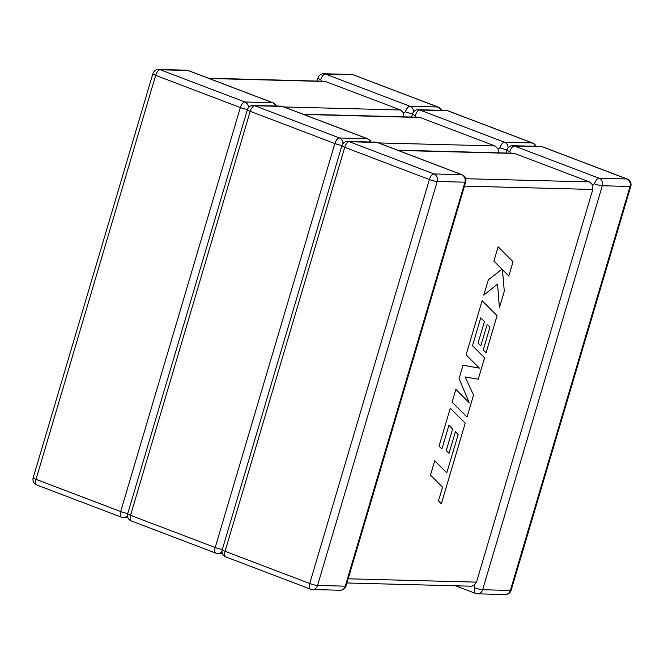 <?xml version="1.0" encoding="UTF-8"?>
<svg xmlns="http://www.w3.org/2000/svg" width="664" height="664" viewBox="0 0 664 664"><rect width="100%" height="100%" fill="white"/><g stroke="black" fill="none" stroke-linecap="round" stroke-linejoin="round"><path stroke-width="1" d="M412.56 113.743A5.959 0.847 16.5 0 1 405.438 111.851L403.629 112.955L403.762 117.503M208.463 78.203L324.92 81.282L400.5 109.975L403.629 112.955M320.778 79.63A5.959 2.772 -69.2 0 1 325.352 74.044L410.003 106.265L437.717 106.987L353.057 74.766L325.352 74.044A5.959 5.212 91.5 0 0 323.824 73.745A5.959 5.959 0 0 0 317.956 78.012A5.959 0.847 16.5 0 0 320.778 79.63L321.857 81.838M507.08 149.724A5.959 0.847 16.5 0 1 499.959 147.823L498.149 148.935L498.282 153.484M302.983 114.183L419.44 117.254L495.029 145.947L498.149 148.935M415.299 115.602A5.959 2.772 -69.2 0 1 419.872 110.025L504.532 142.245L532.237 142.959L447.577 110.739L419.872 110.025A5.959 5.212 91.5 0 0 418.353 109.718A5.959 5.959 0 0 0 412.485 113.984A5.959 0.847 16.5 0 0 415.299 115.602L416.378 117.81M594.479 183.803A5.959 2.772 -69.2 0 1 599.053 178.218L626.758 178.94L542.106 146.719L514.392 145.997L599.053 178.218A5.959 5.212 -88.5 0 1 602.306 185.754L482.645 589.732L510.35 590.454L630.02 186.468L602.306 185.754A5.959 0.847 16.5 0 1 594.479 183.803L592.67 184.907L592.803 189.456L464.485 186.127M397.504 150.155L513.969 153.235L589.549 181.919L592.67 184.907M509.819 151.575A5.959 2.772 -69.2 0 1 514.392 145.997A5.959 5.212 91.5 0 0 512.874 145.698A5.959 5.959 0 0 0 507.005 149.964A5.959 0.847 16.5 0 0 509.819 151.575L510.906 153.791M348.168 578.8L476.495 582.129L592.803 189.456M476.495 582.129L473.988 585.582L471.407 586.204L346.932 582.984M455.537 585.797L475.59 593.425A5.959 2.772 -69.2 0 1 474.818 587.781L473.988 585.582M458.16 434.571L446.764 472.868L434.712 460.808L430.471 475.117L442.523 487.177L438.447 500.93L441.336 503.81L465.223 423.167L450.292 408.219L439.045 446.175L441.9 448.98L448.906 425.334L452.624 429.019L446.241 450.574L449.005 453.321L455.388 431.758L458.16 434.571M467.016 417.108L473.54 395.08L465.091 376.92L478.246 379.21L484.579 357.813L472.486 345.72L480.736 317.865L484.454 321.55L478.072 343.114L480.836 345.853L487.227 324.289L489.99 327.103L483.209 349.994L486.065 352.8L497.062 315.69L482.13 300.734L466.095 354.858L479.4 368.138L463.032 365.192L459.065 378.588L469.224 402.757L455.861 389.403L452.084 402.168L467.016 417.108M513.04 261.724L498.108 246.792L493.875 261.077L501.992 269.169L488.314 279.843L483.79 295.131L497.568 284.092L499.403 307.772L504.3 291.239L502.432 269.675L508.807 276.033L513.04 261.724M283.993 106.954L400.5 109.975M325.709 81.506L209.202 78.485M155.683 75.347L36.022 479.333L120.674 511.554L240.343 107.568L155.683 75.347A5.959 2.772 -69.2 0 1 160.256 69.77L244.916 101.99L272.622 102.704L187.962 70.484L160.256 69.77A5.959 5.212 91.5 0 0 158.737 69.471A5.959 5.959 0 0 0 152.861 73.729A5.959 0.847 16.5 0 0 155.683 75.347M36.794 484.977A5.959 2.772 -69.2 0 1 36.022 479.333A5.959 0.847 16.5 0 1 33.2 477.715A5.959 5.959 0 0 0 36.794 484.977L121.454 517.198A5.959 5.959 0 0 0 123.421 517.588A5.959 5.212 -88.5 0 0 127.48 515.538M121.454 517.198A5.959 2.772 -69.2 0 1 120.674 511.554A5.959 0.847 16.5 0 0 127.795 513.446M248.444 107.676A5.959 5.212 -88.5 0 0 244.916 101.99A5.959 2.772 -69.2 0 0 240.343 107.568A5.959 0.847 16.5 0 0 247.464 109.469M276.431 106.041A5.959 5.959 0 0 0 273.062 102.795A5.959 2.772 -69.2 0 0 272.622 102.704A5.959 5.212 91.5 0 1 275.751 106.024M188.41 70.575A5.959 5.959 0 0 0 186.443 70.185A5.959 5.212 -88.5 0 1 187.962 70.484A5.959 2.772 -69.2 0 1 188.41 70.575L273.062 102.795M413.539 111.959A5.959 5.212 -88.5 0 0 410.003 106.265A5.959 2.772 -69.2 0 0 405.438 111.851M441.527 110.324A5.959 5.959 0 0 0 438.157 107.07A5.959 2.772 -69.2 0 0 437.717 106.987A5.959 5.212 91.5 0 1 440.846 110.299M353.497 74.849A5.959 5.959 0 0 0 351.538 74.459A5.959 5.212 -88.5 0 1 353.057 74.766A5.959 2.772 -69.2 0 1 353.497 74.849L438.157 107.07M378.513 142.926L495.029 145.947M420.229 117.478L303.722 114.465M250.203 111.328L130.542 515.305L215.202 547.526L334.863 143.548L250.203 111.328A5.959 2.772 -69.2 0 1 254.777 105.742L339.437 137.963L367.142 138.685L282.482 106.464L254.777 105.742A5.959 5.212 91.5 0 0 253.258 105.443A5.959 5.959 0 0 0 247.39 109.709A5.959 0.847 16.5 0 0 250.203 111.328M131.314 520.949A5.959 2.772 -69.2 0 1 130.542 515.305A5.959 0.847 16.5 0 1 127.72 513.687A5.959 5.959 0 0 0 131.314 520.949L215.974 553.178A5.959 5.959 0 0 0 217.941 553.56A5.959 5.212 -88.5 0 0 222 551.518M215.974 553.178A5.959 2.772 -69.2 0 1 215.202 547.526A5.959 0.847 16.5 0 0 222.316 549.427M342.973 143.656A5.959 5.212 -88.5 0 0 339.437 137.963A5.959 2.772 -69.2 0 0 334.863 143.548A5.959 0.847 16.5 0 0 341.985 145.441M370.96 142.021A5.959 5.959 0 0 0 367.59 138.768A5.959 2.772 -69.2 0 0 367.142 138.685A5.959 5.212 91.5 0 1 370.271 142.005M282.93 106.547A5.959 5.959 0 0 0 280.963 106.157A5.959 5.212 -88.5 0 1 282.482 106.464A5.959 2.772 -69.2 0 1 282.93 106.547L367.59 138.768M508.06 147.931A5.959 5.212 -88.5 0 0 504.532 142.245A5.959 2.772 -69.2 0 0 499.959 147.823M536.055 146.296A5.959 5.959 0 0 0 532.686 143.05A5.959 2.772 -69.2 0 0 532.237 142.959A5.959 5.212 91.5 0 1 535.367 146.279M448.026 110.822A5.959 5.959 0 0 0 446.059 110.44A5.959 5.212 -88.5 0 1 447.577 110.739A5.959 2.772 -69.2 0 1 448.026 110.822L532.686 143.05M465.73 178.716L589.549 181.919M514.758 153.459L398.251 150.438M225.843 556.93A5.959 2.772 -69.2 0 1 225.063 551.286A5.959 0.847 16.5 0 1 222.249 549.668A5.959 5.959 0 0 0 225.843 556.93L310.503 589.151A5.959 2.772 -69.2 0 1 309.723 583.507L429.392 179.521L344.732 147.3L225.063 551.286L309.723 583.507A5.959 0.847 16.5 0 0 317.55 585.457L345.263 586.171L464.924 182.193L437.219 181.471L317.55 585.457A5.959 5.212 -88.5 0 1 312.462 589.541L340.175 590.255A5.959 5.959 0 0 0 346.044 585.988A5.959 0.847 16.5 0 1 345.263 586.171A5.959 5.212 91.5 0 1 340.175 590.255M465.705 182.011A5.959 5.959 0 0 0 462.111 174.748A5.959 2.772 -69.2 0 0 461.671 174.657L377.011 142.436L349.305 141.722L433.957 173.943L461.671 174.657A5.959 5.212 91.5 0 1 464.924 182.193A5.959 0.847 16.5 0 0 465.705 182.011L346.044 585.988M437.219 181.471A5.959 5.212 -88.5 0 0 433.957 173.943A5.959 2.772 -69.2 0 0 429.392 179.521A5.959 0.847 16.5 0 0 437.219 181.471M377.451 142.528A5.959 5.959 0 0 0 375.492 142.137A5.959 5.212 -88.5 0 1 377.011 142.436A5.959 2.772 -69.2 0 1 377.451 142.528L462.111 174.748M344.732 147.3A5.959 2.772 -69.2 0 1 349.305 141.722A5.959 5.212 91.5 0 0 347.778 141.415A5.959 5.959 0 0 0 341.91 145.682A5.959 0.847 16.5 0 0 344.732 147.3M511.139 590.271A5.959 0.847 16.5 0 1 510.35 590.454A5.959 5.212 91.5 0 1 505.262 594.529A5.959 5.959 0 0 0 511.139 590.271L630.8 186.285A5.959 5.959 0 0 0 627.206 179.023A5.959 2.772 -69.2 0 0 626.758 178.94A5.959 5.212 91.5 0 1 630.02 186.468A5.959 0.847 16.5 0 0 630.8 186.285M475.59 593.425A5.959 5.959 0 0 0 477.557 593.815A5.959 5.212 -88.5 0 0 482.645 589.732A5.959 0.847 16.5 0 1 474.818 587.781M542.546 146.802A5.959 5.959 0 0 0 540.579 146.412A5.959 5.212 -88.5 0 1 542.106 146.719A5.959 2.772 -69.2 0 1 542.546 146.802L627.206 179.023M123.421 517.588L127.945 517.704M33.2 477.715L152.861 73.729M158.737 69.471L186.443 70.185M317.956 78.012L317.068 81.016M323.824 73.745L351.538 74.459M217.941 553.56L222.473 553.676M127.72 513.687L247.39 109.709M253.258 105.443L280.963 106.157M412.485 113.984L411.589 116.997M418.353 109.718L446.059 110.44M310.503 589.151A5.959 5.959 0 0 0 312.462 589.541M222.249 549.668L341.91 145.682M347.778 141.415L375.492 142.137M477.557 593.815L505.262 594.529M507.005 149.964L506.109 152.969M512.874 145.698L540.579 146.412"/></g></svg>
